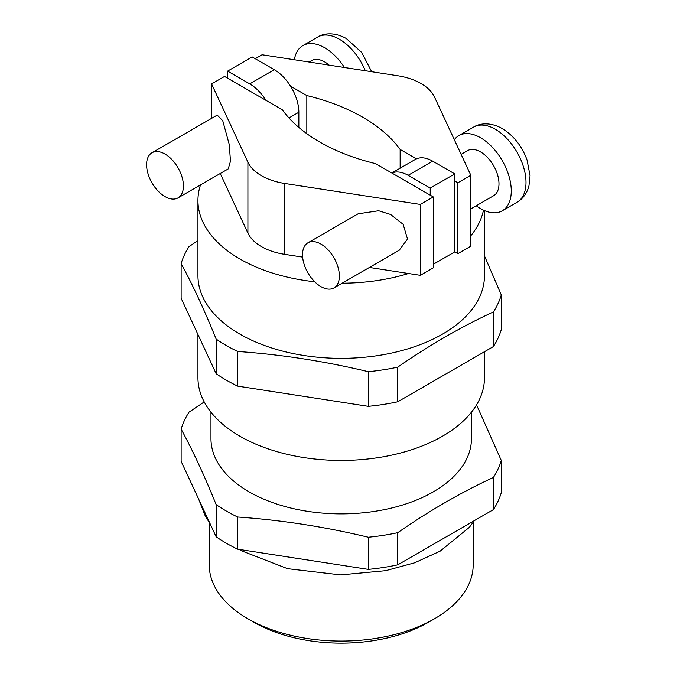 <?xml version="1.0" encoding="UTF-8"?>
<svg xmlns="http://www.w3.org/2000/svg" width="677" height="677" viewBox="0 0 677 677"><rect width="100%" height="100%" fill="white"/><g stroke="black" fill="none" stroke-linecap="round" stroke-linejoin="round"><path stroke-width="1.02" d="M178.026 197.887L228.242 168.895L230.468 161.211L229.291 144.641L222.741 120.726L217.232 115.098L151.978 152.774A26.048 15.038 60 0 1 165.002 154.06A26.048 15.038 60 0 1 182.02 177.01A26.048 15.038 60 0 1 178.026 197.887A26.048 15.038 60 0 1 165.002 196.592A26.048 15.038 60 0 1 147.992 173.642A26.048 15.038 60 0 1 151.978 152.774M344.424 67.505A43.413 25.066 -120 0 0 324.63 47.72A43.413 25.066 -120 0 0 302.924 45.571A43.413 25.066 -120 0 0 294.368 59.762M309.127 62.039L311.606 60.608A26.048 15.038 60 0 1 324.63 61.903A26.048 15.038 60 0 1 329.115 65.136M454.309 139.682A43.413 25.066 60 0 1 458.862 135.603A43.413 25.066 60 0 1 480.568 137.753A43.413 25.066 60 0 1 508.935 176.012A43.413 25.066 60 0 1 502.275 210.801A43.413 25.066 60 0 1 480.568 208.643A43.413 25.066 60 0 1 476.227 205.783M470.828 208.905L493.592 195.755A26.048 15.038 -120 0 0 497.587 174.886A26.048 15.038 -120 0 0 480.568 151.936A26.048 15.038 -120 0 0 467.545 150.641L461.113 154.356M333.973 287.92L399.227 250.245L407.52 239.057L403.145 224.332L390.612 214.482L378.68 210.759L358.141 213.805L307.925 242.798A26.048 15.038 -120 0 0 303.931 263.675A26.048 15.038 -120 0 0 320.949 286.625A26.048 15.038 -120 0 0 333.973 287.92A26.048 15.038 -120 0 0 337.958 267.043A26.048 15.038 -120 0 0 320.949 244.092A26.048 15.038 -120 0 0 307.925 242.798M391.814 172.999L415.314 159.425A34.73 20.048 60 0 1 416.44 158.858A34.73 20.048 60 0 1 432.679 161.151L408.129 175.326L430.225 188.088L454.783 173.913L454.783 180.996L457.855 182.773L470.828 175.284L434.499 97.006A52.095 30.076 0 0 0 421.018 83.525A52.095 30.076 0 0 0 397.661 75.739L262.092 54.761L255.254 58.713M265.968 100.348L282.275 109.759A173.65 100.255 0 0 0 375.583 163.631L433.297 196.948L420.324 204.437L284.746 183.467A52.095 30.076 180 0 1 247.909 162.201L211.579 83.923L224.561 76.433L265.968 100.348A34.73 20.048 -120 0 0 249.728 83.88L274.287 69.697A34.73 20.048 60 0 1 290.526 86.165L306.825 95.575A173.65 100.255 180 0 1 362.694 117.197A173.65 100.255 180 0 1 400.141 149.448L400.141 168.192M434.524 618.753L428.389 622.298A123.29 71.178 180 0 1 254.027 622.298L247.884 618.761A131.973 76.196 0 0 0 434.524 618.753A131.973 76.196 0 0 0 473.181 564.88L473.181 522.373M200.51 184.906A143.262 82.712 0 0 0 197.946 200.494A143.262 82.712 0 0 0 239.903 258.978A143.262 82.712 0 0 0 314.72 281.776M342.13 283.206A143.262 82.712 0 0 0 408.519 273.508L369.414 267.457M197.946 200.494L197.946 275.641A143.262 82.712 0 0 0 239.903 334.125A143.262 82.712 0 0 0 396.028 352.057A143.262 82.712 0 0 0 484.47 275.641L484.47 210.606M470.828 235.714A143.262 82.712 0 0 0 483.48 210.166M197.946 334.497L197.946 377.724A143.262 82.712 0 0 0 239.903 436.208A143.262 82.712 0 0 0 396.028 454.14A143.262 82.712 0 0 0 484.47 377.724L484.47 351.727M210.97 412.183L210.97 438.688A130.238 75.189 0 0 0 249.111 491.857A130.238 75.189 0 0 0 391.044 508.156A130.238 75.189 0 0 0 471.446 438.688L471.446 412.183M237.669 517.016A162.362 93.739 180 0 1 226.397 511.093A162.362 93.739 180 0 1 216.141 504.585L216.141 536.751A162.362 93.739 180 0 0 237.669 549.182L368.339 569.391A162.362 93.739 180 0 0 397.746 564.846L493.406 509.62A162.362 93.739 180 0 0 501.285 492.636L501.285 460.478A162.362 93.739 180 0 1 493.406 477.454C461.519 492.145 429.633 510.56 397.746 532.681A162.362 93.739 180 0 1 368.339 537.233C324.782 526.774 281.226 520.038 237.669 517.016L237.669 549.182M476.54 404.854L501.285 460.478M484.47 255.898L501.285 294.944A162.362 93.739 180 0 1 493.406 311.919C461.519 326.619 429.633 345.025 397.746 367.146A162.362 93.739 180 0 1 368.339 371.698C324.782 361.247 281.226 354.503 237.669 351.481A162.362 93.739 180 0 1 226.397 345.566A162.362 93.739 180 0 1 216.141 339.059C204.471 310.193 192.801 285.042 181.131 263.615L181.131 298.261L216.141 373.696L216.141 339.059M290.526 86.165A34.73 20.048 60 0 1 298.845 112.238L298.845 127.437M306.825 95.575L306.825 133.691M400.141 149.448L416.44 158.858M454.783 180.996L454.783 251.886L457.855 253.663L470.828 246.174L470.828 175.284M457.855 182.773L457.855 253.663M433.297 196.948L433.297 267.838L420.324 275.327L408.519 273.508M302.636 257.125L284.746 254.357A52.095 30.076 180 0 1 247.909 233.091L220.253 173.507M216.141 504.585C204.471 475.728 192.801 450.577 181.131 429.15L181.131 461.308L216.141 536.751M493.406 477.454L493.406 509.62M397.746 564.846L397.746 532.681M181.131 429.15A162.362 93.739 180 0 1 189.01 412.166L204.217 401.926M368.339 537.233L368.339 569.391M501.285 294.944L501.285 329.589A162.362 93.739 180 0 1 493.406 346.565L397.746 401.791A162.362 93.739 180 0 1 368.339 406.344L237.669 386.127A162.362 93.739 180 0 1 216.141 373.696M397.746 367.146L397.746 401.791M493.406 346.565L493.406 311.919M181.131 263.615A162.362 93.739 180 0 1 189.01 246.631L197.946 240.555M237.669 351.481L237.669 386.127M368.339 406.344L368.339 371.698M209.235 522.373L209.235 564.88A131.973 76.196 0 0 0 247.884 618.753A131.973 76.196 0 0 0 247.884 618.761M254.027 622.298L247.884 618.753M433.297 264.292L454.783 251.886M211.579 83.923L211.579 118.357M420.324 204.437L420.324 275.327M454.783 173.913L432.679 161.151M408.129 175.326A34.73 20.048 -120 0 0 391.881 173.041M430.225 188.088L430.225 195.179M274.287 69.697L252.182 56.936L227.624 71.119L227.624 78.202M227.624 71.119L249.728 83.88M302.924 45.571L317.657 37.066A43.413 25.066 60 0 1 339.363 39.215A43.413 25.066 60 0 1 365.326 70.738M473.595 127.098C479.172 123.451 489.936 121.665 502.249 128.562C513.708 135.654 521.975 146.139 527.061 160.017L530.057 175.783L528.932 185.997C527.036 193.199 523.059 198.632 517.008 202.288A43.413 25.066 -120 0 0 523.668 167.507A43.413 25.066 -120 0 0 495.302 129.248A43.413 25.066 -120 0 0 473.595 127.098L458.862 135.603M247.909 162.201L247.909 233.091M284.746 183.467L284.746 254.357M298.845 112.238L288.961 117.942M371.69 71.72L361.67 52.442L346.311 38.53C333.989 31.641 323.234 33.418 317.657 37.066M517.008 202.288L502.275 210.801M474.408 520.588L469.373 527.315L440.084 551.188L414.637 562.799L385.662 570.686L340.633 574.908L287.556 568.68L241.985 550.993L239.379 549.445M198.454 498.636L205.486 516.526L209.895 523.296"/></g></svg>
